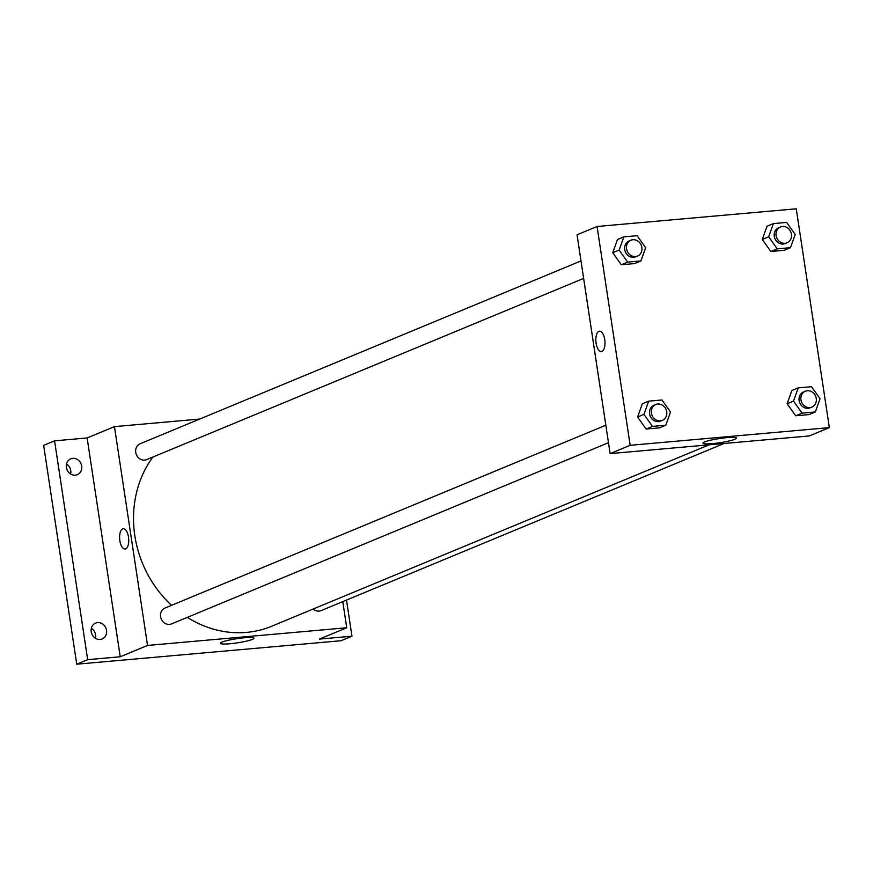 <?xml version="1.0" encoding="UTF-8"?>
<svg xmlns="http://www.w3.org/2000/svg" width="873" height="873" viewBox="0 0 873 873"><rect width="100%" height="100%" fill="white"/><g stroke="black" fill="none" stroke-linecap="round" stroke-linejoin="round"><path stroke-width="1.31" d="M95.473 638.294A8.577 7.617 67.5 0 0 91.338 628.309M70.626 474.006A8.577 7.617 67.5 0 0 66.49 464.021M346.505 600.067L351.972 636.199L341.048 640.727L76.748 664.2L43.65 445.372L54.573 440.843L87.136 437.951L114.45 426.624L199.699 419.062M351.972 636.199L319.409 639.091L346.734 627.763L147.548 645.442L120.234 656.769L87.671 659.661L76.748 664.2M252.275 639.407A16.969 2.095 -8.6 0 1 233.582 643.357A16.969 2.095 -8.6 0 1 220.345 643.292A16.969 2.095 -8.6 0 1 236.812 638.687A16.969 2.095 -8.6 0 1 253.901 638.218A16.969 2.095 -8.6 0 1 252.275 639.407M87.671 659.661L54.573 440.843M97.59 622.624A8.577 7.617 -112.5 0 1 106.288 629.226A8.577 7.617 -112.5 0 1 102.152 638.96A8.577 7.617 -112.5 0 1 100.144 639.451A8.577 7.617 -112.5 0 1 91.447 632.849A8.577 7.617 -112.5 0 1 95.583 623.115A8.577 7.617 -112.5 0 1 97.59 622.624M72.754 458.336A8.577 7.617 -112.5 0 1 81.44 464.938A8.577 7.617 -112.5 0 1 77.304 474.672A8.577 7.617 -112.5 0 1 75.296 475.174A8.577 7.617 -112.5 0 1 66.61 468.572A8.577 7.617 -112.5 0 1 70.735 458.827A8.577 7.617 -112.5 0 1 72.754 458.336M120.234 656.769L87.136 437.951M152.917 457.026A107.215 95.222 67.5 0 0 171.566 605.305M187.28 617.364A107.215 95.222 67.5 0 0 271.667 626.236L709.116 444.826M147.548 645.442L114.45 426.624M342.773 601.617L346.734 627.763M605.84 425.216L164.964 608.055A8.577 7.617 67.5 0 0 161.21 618.892A8.577 7.617 67.5 0 0 171.534 623.9L608.481 442.698M580.992 260.94L140.117 443.768A8.577 7.617 67.5 0 0 136.363 454.604A8.577 7.617 67.5 0 0 146.686 459.613L583.633 278.411M724.066 443.495L321.068 610.62A8.577 7.617 -112.5 0 1 313.156 609.027M125.079 549.008A10.181 4.507 84.9 0 1 119.852 540.66A10.181 4.507 84.9 0 1 123.268 528.722A10.181 4.507 84.9 0 1 128.669 538.466A10.181 4.507 84.9 0 1 125.068 549.019A10.181 4.507 84.9 0 1 119.852 540.66A10.181 4.507 84.9 0 1 123.279 528.722M829.35 427.628L809.315 435.933L610.129 453.611L577.042 234.793L597.077 226.489L796.252 208.8L829.35 427.628L630.164 445.306L597.077 226.489M665.783 425.227L659.41 427.868L646.14 429.047L637.596 417.01L642.321 403.806L637.596 417.01L643.968 414.369L648.694 401.154L661.963 399.976L670.508 412.012L665.783 425.227L652.513 426.406L643.968 414.369M790.48 247.67L784.107 250.311L770.837 251.489L762.293 239.453L767.018 226.238L762.293 239.453L768.666 236.812L773.391 223.597L786.66 222.419L795.205 234.455L790.48 247.67L777.21 248.849L768.666 236.812M640.935 260.94L634.562 263.591L621.292 264.77L612.748 252.733L617.473 239.518L612.748 252.733L619.121 250.082L623.846 236.878L637.115 235.699L645.66 247.736L640.935 260.94L627.665 262.118L619.121 250.082M815.327 411.947L808.944 414.599L795.685 415.777L787.14 403.741L791.866 390.526L787.14 403.741L793.513 401.089L798.238 387.885L811.508 386.706L820.053 398.743L815.327 411.947L802.058 413.125L793.513 401.089M630.164 445.306L610.129 453.611M734.891 439.272A16.969 2.095 -8.6 0 1 716.198 443.222A16.969 2.095 -8.6 0 1 702.972 443.157A16.969 2.095 -8.6 0 1 719.428 438.552A16.969 2.095 -8.6 0 1 736.517 438.082A16.969 2.095 -8.6 0 1 734.891 439.272M601.322 351.524A10.181 4.507 84.9 0 1 596.095 343.165A10.181 4.507 84.9 0 1 599.511 331.227A10.181 4.507 84.9 0 1 604.913 340.972A10.181 4.507 84.9 0 1 601.322 351.524A10.181 4.507 84.9 0 1 596.095 343.165A10.181 4.507 84.9 0 1 599.522 331.227M805.31 391.235L803.498 391.988A8.577 7.617 67.5 0 0 799.744 402.835A8.577 7.617 67.5 0 0 810.068 407.844L811.89 407.08A8.577 7.617 67.5 0 0 816.266 398.481A8.577 7.617 67.5 0 0 805.31 391.235A8.577 7.617 67.5 0 0 801.567 402.082A8.577 7.617 67.5 0 0 811.89 407.08M798.238 387.885L791.866 390.526M808.944 414.599L795.685 415.777L787.14 403.741M802.058 413.125L795.685 415.777M655.776 404.515L653.953 405.268A8.577 7.617 67.5 0 0 650.199 416.115A8.577 7.617 67.5 0 0 660.523 421.113L662.345 420.36A8.577 7.617 67.5 0 0 666.721 411.761A8.577 7.617 67.5 0 0 655.776 404.515A8.577 7.617 67.5 0 0 652.022 415.352A8.577 7.617 67.5 0 0 662.345 420.36M648.694 401.154L642.321 403.806M659.41 427.868L646.14 429.047L637.596 417.01M652.513 426.406L646.14 429.047M780.473 226.958L778.651 227.711A8.577 7.617 67.5 0 0 774.897 238.547A8.577 7.617 67.5 0 0 785.22 243.556L787.042 242.803A8.577 7.617 67.5 0 0 791.418 234.193A8.577 7.617 67.5 0 0 780.473 226.958A8.577 7.617 67.5 0 0 776.719 237.794A8.577 7.617 67.5 0 0 787.042 242.803M773.391 223.597L767.018 226.238M784.107 250.311L770.837 251.489L762.293 239.453M777.21 248.849L770.837 251.489M630.928 240.228L629.106 240.981A8.577 7.617 67.5 0 0 625.352 251.828A8.577 7.617 67.5 0 0 635.675 256.837L637.497 256.073A8.577 7.617 67.5 0 0 641.873 247.474A8.577 7.617 67.5 0 0 630.928 240.228A8.577 7.617 67.5 0 0 627.174 251.075A8.577 7.617 67.5 0 0 637.497 256.073M623.846 236.878L617.473 239.518M634.562 263.591L621.292 264.77L612.748 252.733M627.665 262.118L621.292 264.77"/></g></svg>
